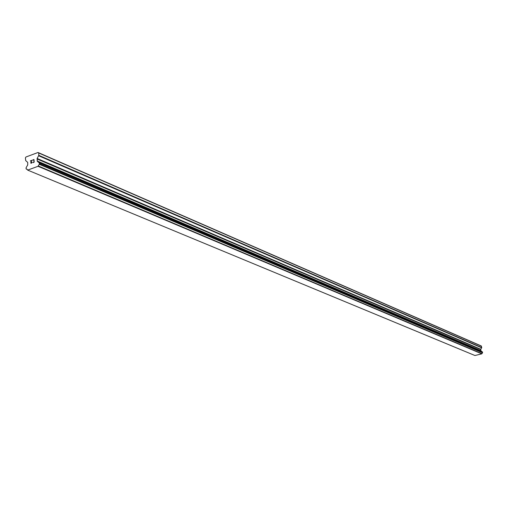 <?xml version="1.0" encoding="UTF-8"?>
<svg xmlns="http://www.w3.org/2000/svg" width="508" height="508" viewBox="0 0 508 508"><rect width="100%" height="100%" fill="white"/><g stroke="black" fill="none" stroke-linecap="round" stroke-linejoin="round"><path stroke-width="0.76" d="M33.998 162.046L33.928 160.992L34.004 162.046L32.861 162.471L33.998 162.046M33.915 160.814L33.852 159.76L33.922 160.814M33.852 159.76L32.709 160.179L33.852 159.76M33.992 159.531L32.703 160.007L33.985 159.525L34.157 162.166L32.868 162.643M31.941 162.306L31.547 163.131L30.899 163.246M31.007 161.773L31.636 160.579L31.013 161.773M31.636 160.579L30.423 161.03L31.642 160.579M31.941 160.287L30.416 160.852L31.941 160.287L30.791 162.636L31.121 163.112L31.782 162.357L31.712 162.776L30.81 162.871M37.128 158.477L37.313 161.309L39.338 162.985L39.338 164.167L38.043 166.294L27.661 170.11L26.848 169.088L26.168 168.999L26.029 167.894L27.73 164.852L27.711 162.369L25.711 160.63L25.4 157.912L25.94 157.004L38.036 152.489L38.672 152.965L38.83 155.346L37.128 158.477L480.765 349.282L481.755 347.567L481.063 345.865L38.036 152.489M481.622 351.555L480.911 350.723L480.765 349.282M27.661 170.11L474.929 355.511L481.8 353.854L482.568 352.692L482.384 351.879M38.043 166.294L481.8 353.854M38.119 166.173L481.844 353.784M38.208 165.976L481.895 353.676M37.935 161.893L481.495 351.301M37.821 161.696L481.406 351.18M38.672 152.965L481.52 346.177M26.314 169.037L27.267 169.437M39.211 164.294L482.486 352.755M39.338 164.167L482.568 352.692L39.345 164.148M39.402 163.925L482.6 352.558M39.338 162.985L482.505 352.012M39.256 162.814L482.441 351.904L39.249 162.808M37.313 161.309L481.038 350.933M37.154 160.966L480.911 350.723M37.014 158.921L480.708 349.536M38.722 155.791L481.705 347.815M38.83 155.346L481.755 347.567M39.218 162.789L482.41 351.892"/></g></svg>
